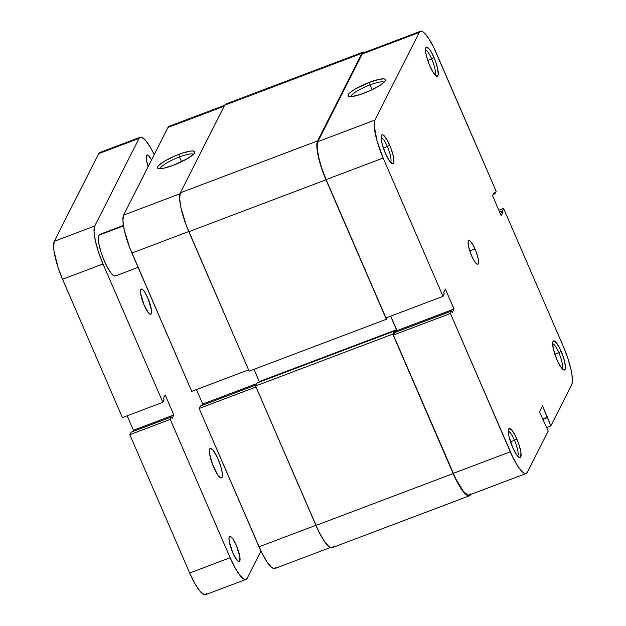 <?xml version="1.0" encoding="UTF-8"?>
<svg xmlns="http://www.w3.org/2000/svg" width="626" height="626" viewBox="0 0 626 626"><rect width="100%" height="100%" fill="white"/><g stroke="black" fill="none" stroke-linecap="round" stroke-linejoin="round"><path stroke-width="0.94" d="M390.53 162.345A13.318 3.02 69.3 0 0 387.353 146.507L389.677 145.146A15.533 3.521 -110.7 0 1 392.15 163.73A15.533 3.521 -110.7 0 1 385.459 153.48L389.176 160.546L392.353 163.816L393.621 163.284L393.91 162.204L393.339 156.25L390.82 147.947L387.204 140.114L383.715 135.373L382.048 134.793L381.226 136.421L381.367 140.005L382.455 145.013L385.459 153.48A15.533 3.521 -110.7 0 1 381.461 135.466A15.533 3.521 -110.7 0 1 389.677 145.146L387.353 146.507A13.318 3.02 -110.7 0 1 390.53 162.345M434.867 74.729A13.318 3.02 69.3 0 0 431.69 58.891L434.014 57.529A15.533 3.521 -110.7 0 1 436.486 76.122A15.533 3.521 -110.7 0 1 429.796 65.863L433.513 72.929L436.69 76.2L437.957 75.676L438.247 74.588L437.676 68.633L435.156 60.331L431.541 52.498L429.123 48.867L426.384 47.177L425.563 48.805L425.703 52.388L426.791 57.396L429.796 65.863A15.533 3.521 -110.7 0 1 425.797 47.85A15.533 3.521 -110.7 0 1 434.014 57.529L431.69 58.891A13.318 3.02 -110.7 0 1 434.867 74.729M517.663 456.127A13.318 3.02 69.3 0 0 514.486 440.281L516.81 438.92A15.533 3.521 -110.7 0 1 519.275 457.512A15.533 3.521 -110.7 0 1 512.592 447.254L516.309 454.32L519.478 457.598L520.746 457.066L520.902 452.395L518.962 444.585L515.589 436.275L511.912 430.258L509.181 428.567L508.304 431.768L508.93 436.15L512.592 447.254A15.533 3.521 -110.7 0 1 508.586 429.248A15.533 3.521 -110.7 0 1 516.81 438.92L514.486 440.281A13.318 3.02 -110.7 0 1 517.663 456.127M561.991 368.511A13.318 3.02 69.3 0 0 558.822 352.665L561.146 351.303A15.533 3.521 -110.7 0 1 563.611 369.896A15.533 3.521 -110.7 0 1 556.929 359.637L560.638 366.703L563.815 369.982L565.082 369.45L565.38 368.362L564.801 362.407L563.298 356.969L559.926 348.659L556.248 342.641L553.517 340.951L552.688 342.579L553.267 348.533L556.929 359.637A15.533 3.521 -110.7 0 1 552.922 341.632A15.533 3.521 -110.7 0 1 561.146 351.303L558.822 352.665A13.318 3.02 -110.7 0 1 561.991 368.511M370.091 84.862A18.154 3.592 -23.4 0 0 350.904 96.615A18.154 3.592 156.6 0 1 370.091 84.862L372.173 89.682L370.091 84.862A18.154 3.592 156.6 0 1 384.09 82.256A18.154 3.592 -23.4 0 0 370.091 84.862L369.528 82.272L370.091 84.862M363.996 93.204A20.368 4.03 156.6 0 1 348.776 96.404A20.368 4.03 156.6 0 1 369.528 82.272L355.591 88.829L350.67 92.124L349.097 93.548L348.017 95.684L349.793 96.607L351.679 96.561L360.427 94.463L371.304 90.097L380.655 84.94L385.319 80.723L384.967 79.166L383.73 78.868L379.372 79.291L369.528 82.272A20.368 4.03 156.6 0 1 385.389 80.558A20.368 4.03 156.6 0 1 363.996 93.204M510.503 441.784L514.486 440.281L510.503 441.784M554.839 354.167L558.822 352.665L554.839 354.167M427.707 60.393L431.69 58.891L427.707 60.393M383.37 148.01L387.353 146.507L383.37 148.01M475.024 248.991A12.684 2.872 -110.7 0 1 477.787 264.25A12.684 2.872 -110.7 0 1 471.581 255.791L474.618 261.558L477.208 264.235L478.241 263.804L478.483 262.92L478.014 258.053L475.956 251.284L473.006 244.883L470.157 241.018L468.796 240.54L468.123 241.863L468.592 246.73L471.581 255.791A12.684 2.872 -110.7 0 1 468.819 240.533A12.684 2.872 -110.7 0 1 475.024 248.991L469.758 250.979L475.024 248.991M526.192 473.483L469.148 495.049A32.497 7.363 69.3 0 1 453.24 473.373L510.284 451.808A32.497 7.363 -110.7 0 0 526.192 473.483A32.497 7.363 -110.7 0 0 527.35 472.325L548.227 431.064L539.495 411.814L542.507 405.859L547.445 417.268L542.64 419.084L547.445 417.268L550.81 425.962L571.687 384.708A32.497 7.363 -110.7 0 0 563.447 346.749L503.586 208.419L502.334 210.892L499.595 211.924L502.334 210.892L502.952 212.316L501.23 215.72L492.592 195.75L494.313 192.346L494.931 193.778L496.175 191.306L494.931 193.778L494.313 192.346L492.592 195.75L501.23 215.72L502.952 212.316L502.334 210.892L503.586 208.419L563.447 346.749L567.954 358.604L571.1 369.982L572.007 374.935L572.305 382.447L571.687 384.708L550.81 425.962L542.507 405.859L539.495 411.814L548.227 431.064L527.35 472.325L526.247 473.459L524.698 473.436L522.765 472.239L518.062 466.581L512.843 457.34L450.423 313.477L393.378 335.043L453.24 473.373L510.284 451.808L450.423 313.477L451.675 311.005L452.293 312.437L454.014 309.033L445.376 289.063L443.654 292.467L444.272 293.899L443.02 296.364L383.159 158.034L376.875 140.318L374.191 125.638L374.919 120.075L419.256 32.458L420.359 31.323L421.908 31.347L423.841 32.544L428.544 38.202L433.763 47.443L496.175 191.306L436.314 52.975A32.497 7.363 -110.7 0 0 420.414 31.3L363.37 52.866A32.497 7.363 69.3 0 0 362.211 54.032L317.875 141.648L317.147 147.204L318.462 156.375L321.608 167.745L326.115 179.599L385.976 317.93L443.02 296.364L383.159 158.034L326.115 179.599L385.976 317.93L443.02 296.364L444.272 293.899L443.654 292.467L445.376 289.063L454.014 309.033L452.293 312.437L451.675 311.005L394.63 332.578L393.378 335.043L455.798 478.913L463.483 491.496L467.653 495.002L469.203 495.033L470.306 493.891M550.81 425.962L546.694 427.519L550.81 425.962M364.864 52.92L363.315 52.889L362.211 54.032L419.256 32.458L374.919 120.075L317.875 141.648L362.211 54.032L419.256 32.458A32.497 7.363 -110.7 0 1 420.414 31.3M390.71 316.138L396.97 330.598L396.281 331.952L396.97 330.598L454.014 309.033L396.97 330.598L390.71 316.138M503.586 208.419L498.852 210.211L503.586 208.419M374.919 120.075L317.875 141.648A32.497 7.363 69.3 0 0 326.115 179.599L383.159 158.034A32.497 7.363 -110.7 0 1 374.919 120.075M547.226 417.691L542.765 419.381L547.226 417.691M494.931 193.778L493.272 194.404L494.931 193.778M502.952 212.316L500.205 213.349L502.952 212.316M393.378 335.043L394.63 332.578L451.675 311.005L450.423 313.477L393.378 335.043M381.164 137.579A13.318 3.02 -110.7 0 1 387.353 146.507A13.318 3.02 69.3 0 0 381.164 137.579M425.5 49.963A13.318 3.02 -110.7 0 1 431.69 58.891A13.318 3.02 69.3 0 0 425.5 49.963M552.633 343.737A13.318 3.02 -110.7 0 1 558.822 352.665A13.318 3.02 69.3 0 0 552.633 343.737M508.296 431.353A13.318 3.02 -110.7 0 1 514.486 440.281A13.318 3.02 69.3 0 0 508.296 431.353M317.57 140.928L180.374 192.8A33.288 7.543 69.3 0 0 188.809 231.683L326.005 179.811A33.288 7.543 -110.7 0 1 317.57 140.928L361.898 53.32A33.288 7.543 -110.7 0 1 363.088 52.13A33.288 7.543 -110.7 0 1 364.903 52.287L363.033 52.146L361.898 53.32L224.703 105.191L361.898 53.32L317.57 140.928L316.826 146.633L318.165 156.023L321.388 167.674L326.005 179.811L188.809 231.683L249.164 371.155L386.359 319.283L326.005 179.811L386.359 319.283L249.164 371.155L186.368 225.673L180.969 207.895L179.631 198.505L180.374 192.8L317.57 140.928M387.298 317.429L386.359 319.283L387.298 317.429M253.968 369.34L259.274 381.602L396.469 329.73L390.608 316.177L396.469 329.73L259.274 381.602L258.953 382.236L259.274 381.602L253.968 369.34M395.123 332.39L396.469 329.73L395.123 332.39M333.415 546.475L332.289 547.64L330.7 547.617L328.72 546.388L323.9 540.59L318.556 531.13L255.58 385.984L257.137 382.924L394.333 331.052L394.936 332.461L394.333 331.052L257.137 382.924L255.58 385.984L392.784 334.112L394.333 331.052L392.784 334.112L255.58 385.984L315.942 525.457L453.138 473.585L392.784 334.112L453.138 473.585L315.942 525.457A33.288 7.543 69.3 0 0 332.234 547.664L469.43 495.792A33.288 7.543 -110.7 0 1 453.138 473.585L458.435 484.368L463.623 492.146L467.896 495.745L469.484 495.769L470.611 494.603A33.288 7.543 -110.7 0 1 469.43 495.792M363.088 52.13L225.892 104.002A33.288 7.543 69.3 0 0 224.703 105.191L180.374 192.8L224.703 105.191L225.837 104.018L227.426 104.049M193.457 154.332A18.154 3.592 -23.4 0 0 179.459 156.938L178.895 154.348A20.368 4.03 156.6 0 1 194.764 152.634A20.368 4.03 156.6 0 1 173.363 165.272L187.299 158.714L193.794 153.996L194.874 151.86L193.098 150.936L191.204 150.983L182.463 153.08L175.225 155.819L164.967 160.905L158.472 165.624L157.572 166.829L157.924 168.386L163.519 168.253L173.363 165.272A20.368 4.03 156.6 0 1 158.143 168.48A20.368 4.03 156.6 0 1 178.895 154.348L179.459 156.938A18.154 3.592 156.6 0 1 193.457 154.332M181.548 161.758L179.459 156.938L181.548 161.758M131.875 253.037L188.747 231.534L131.875 253.037L191.736 391.367L129.488 247.168L124.222 229.812L122.907 220.649L123.635 215.086L167.971 127.469L123.635 215.086A32.497 7.363 69.3 0 0 131.875 253.037M248.608 369.864L191.736 391.367L248.608 369.864M170.624 126.358L169.075 126.327L167.971 127.469L224.186 106.217L167.971 127.469A32.497 7.363 69.3 0 1 169.13 126.311L224.64 105.317M196.47 389.575L202.73 404.036L202.041 405.39L202.73 404.036L196.47 389.575M330.418 547.5L274.908 568.494A32.497 7.363 69.3 0 1 259 546.811L315.872 525.308L259 546.811L199.138 408.481L200.39 406.016L256.112 384.951L200.39 406.016L199.138 408.481L261.558 552.351L266.778 561.585L271.481 567.25L273.413 568.439L274.963 568.471L276.066 567.328M180.006 193.77L123.635 215.086L180.006 193.77M199.138 408.481L256.011 386.978L199.138 408.481M256.793 383.597L202.73 404.036L256.793 383.597M160.279 168.691A18.154 3.592 156.6 0 1 179.459 156.938A18.154 3.592 -23.4 0 0 160.279 168.691M100.575 234.515L123.479 225.931L98.759 235.274A22.192 5.031 69.3 0 0 103.525 259.125A22.192 5.031 69.3 0 0 115.254 275.996L138.072 267.372M209.71 448.85A15.853 3.592 -110.7 0 1 210.273 448.279A15.853 3.592 -110.7 0 1 218.654 460.337A15.853 3.592 -110.7 0 1 222.05 477.372L220.688 477.888L222.05 477.372L222.207 472.607L221.103 467.497L218.036 458.858L213.043 450.016L210.25 448.294L209.413 449.953L209.554 453.615L212.566 464.5L217.519 474.571L219.82 477.333L221.518 477.928L222.05 477.372A15.853 3.592 -110.7 0 1 221.487 477.935A15.853 3.592 -110.7 0 1 213.114 465.885A15.853 3.592 -110.7 0 1 209.71 448.85M140.78 289.556A13.475 3.052 -110.7 0 1 141.257 289.071A13.475 3.052 -110.7 0 1 148.378 299.314A13.475 3.052 -110.7 0 1 151.273 313.798L150.107 314.236L151.273 313.798L151.398 309.745L147.853 298.062L144.629 291.935L142.681 289.588L141.233 289.079L140.521 290.495L140.647 293.602L144.191 305.292L148.44 312.804L150.17 314.26L151.273 313.798A13.475 3.052 -110.7 0 1 150.788 314.275A13.475 3.052 -110.7 0 1 143.667 304.033A13.475 3.052 -110.7 0 1 140.78 289.556M229.288 536.897A13.475 3.052 -110.7 0 1 229.765 536.412A13.475 3.052 -110.7 0 1 236.886 546.654A13.475 3.052 -110.7 0 1 239.774 561.139L238.616 561.577L239.774 561.139L239.907 557.085L236.362 545.403L233.138 539.276L231.182 536.928L229.742 536.419L229.03 537.828L229.155 540.942L232.7 552.633L236.949 560.145L238.678 561.6L239.774 561.139A13.475 3.052 -110.7 0 1 239.296 561.616A13.475 3.052 -110.7 0 1 232.176 551.373A13.475 3.052 -110.7 0 1 229.288 536.897M146.492 155.498A13.475 3.052 -110.7 0 1 146.969 155.021A13.475 3.052 -110.7 0 1 151.562 159.896L148.393 155.538L146.953 155.029L146.492 155.498L146.359 159.552L148.143 166.641A13.475 3.052 -110.7 0 1 146.492 155.498M206.744 593.542L205.641 594.677L204.092 594.653L199.921 591.14L194.858 583.549L189.686 573.025L230.118 557.735L189.686 573.025L129.825 434.694L170.256 419.404L230.118 557.735A32.497 7.363 -110.7 0 0 246.026 579.41A32.497 7.363 -110.7 0 0 247.184 578.252L260.932 551.068L247.184 578.252L246.081 579.386L244.531 579.363L240.353 575.85L235.298 568.259L230.118 557.735L170.256 419.404L171.508 416.939L172.127 418.364L173.848 414.96L165.201 394.998L163.48 398.394L164.098 399.826L162.854 402.291L102.993 263.961L98.485 252.106L95.34 240.736L94.025 231.565L94.753 226.002L139.089 138.393L140.193 137.25L141.734 137.274L145.913 140.787L150.976 148.378L154.215 154.645A32.497 7.363 -110.7 0 0 140.247 137.227L99.808 152.517A32.497 7.363 69.3 0 0 98.65 153.675L139.089 138.393L94.753 226.002L54.313 241.292L98.65 153.675L99.753 152.541L101.302 152.564M123.408 225.462L99.557 234.484A22.192 5.031 69.3 0 0 98.759 235.274L98.266 239.069L99.166 245.329L101.31 253.1L104.393 261.191L107.922 268.382L111.381 273.57L114.229 275.964L115.286 275.98L116.045 275.205M246.026 579.41L205.586 594.7A32.497 7.363 69.3 0 1 189.686 573.025L129.825 434.694L131.069 432.222L171.508 416.939L172.127 418.364L173.848 414.96L133.408 430.25L132.728 431.596L133.408 430.25L173.848 414.96L165.201 394.998L163.48 398.394L164.098 399.826L162.854 402.291L122.414 417.581L62.553 279.251L102.993 263.961L162.854 402.291L122.414 417.581L62.553 279.251L58.046 267.396L53.992 251.065L53.586 246.855L54.313 241.292L98.65 153.675L139.089 138.393A32.497 7.363 -110.7 0 1 140.247 137.227M133.408 430.25L127.148 415.789L133.408 430.25M94.753 226.002L54.313 241.292A32.497 7.363 69.3 0 0 62.553 279.251L102.993 263.961A32.497 7.363 -110.7 0 1 94.753 226.002M171.508 416.939L170.256 419.404L129.825 434.694L131.069 432.222L171.508 416.939"/></g></svg>
